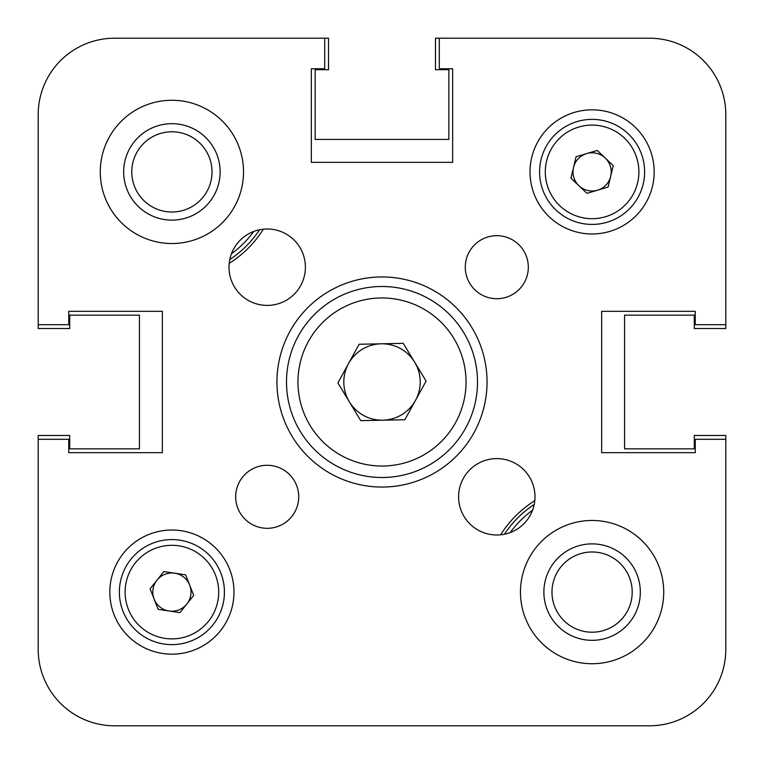 <?xml version="1.0" encoding="UTF-8"?>
<svg xmlns="http://www.w3.org/2000/svg" width="764" height="764" viewBox="0 0 764 764"><rect width="100%" height="100%" fill="white"/><g stroke="black" fill="none" stroke-linecap="round" stroke-linejoin="round"><path stroke-width="1.15" d="M725.8 324.7L725.8 114.6L725.8 324.7L695.24 324.7L695.24 311.33L601.65 311.33L601.65 452.67L601.65 311.33L695.24 311.33M38.2 439.3L38.2 649.4L38.2 439.3L68.76 439.3L68.76 452.67L162.35 452.67L162.35 311.33L68.76 311.33L68.76 324.7L38.2 324.7L38.2 114.6L38.2 328.52L69.715 328.52L69.715 315.15L139.43 315.15L139.43 448.85L69.715 448.85L69.715 435.48L38.2 435.48L38.2 649.4A76.4 76.4 0 0 0 114.6 725.8L649.4 725.8A76.4 76.4 0 0 0 725.8 649.4L725.8 435.48L694.285 435.48L694.285 448.85L624.57 448.85L624.57 315.15L694.285 315.15L694.285 328.52L725.8 328.52L725.8 114.6A76.4 76.4 0 0 0 649.4 38.2L435.48 38.2L435.48 69.715L448.85 69.715L448.85 139.43L315.15 139.43L315.15 69.715L328.52 69.715L328.52 38.2L114.6 38.2L324.7 38.2L324.7 68.76L311.33 68.76L311.33 162.35L452.67 162.35L311.33 162.35L311.33 68.76M114.6 725.8L649.4 725.8M286.5 725.8L333.772 725.8L286.5 725.8M430.227 725.8L477.5 725.8L430.227 725.8M259.569 229.773A105.05 105.05 0 0 1 229.773 259.569M215.076 193.387A48.227 48.227 0 0 0 193.387 128.724A48.227 48.227 0 0 0 128.724 150.412A48.227 48.227 0 0 0 150.412 215.076A48.227 48.227 0 0 0 215.076 193.387M207.808 189.778A40.11 40.11 0 0 0 189.778 135.992A40.11 40.11 0 0 0 135.992 154.022A40.11 40.11 0 0 0 154.022 207.808A40.11 40.11 0 0 0 207.808 189.778M633.719 616.462A48.227 48.227 0 0 0 616.462 550.481A48.227 48.227 0 0 0 550.481 567.738A48.227 48.227 0 0 0 567.738 633.719A48.227 48.227 0 0 0 633.719 616.462M626.719 612.365A40.11 40.11 0 0 0 612.365 557.481A40.11 40.11 0 0 0 557.481 571.835A40.11 40.11 0 0 0 571.835 626.719A40.11 40.11 0 0 0 626.719 612.365M504.431 534.227A105.05 105.05 0 0 1 534.227 504.431A105.05 105.05 0 0 0 504.431 534.227M534.8 500.649A107.915 107.915 0 0 0 500.649 534.8M695.24 452.67L601.65 452.67L695.24 452.67L695.24 439.3L725.8 439.3L725.8 649.4M452.67 68.76L452.67 162.35L452.67 68.76L439.3 68.76L439.3 38.2M229.2 263.351A107.915 107.915 0 0 0 263.351 229.2M298.714 496.801A31.515 31.515 0 0 0 267.199 465.286A31.515 31.515 0 0 0 235.684 496.801A31.515 31.515 0 0 0 267.199 528.316A31.515 31.515 0 0 0 298.714 496.801M528.316 267.199A31.515 31.515 0 0 0 496.801 235.684A31.515 31.515 0 0 0 465.286 267.199A31.515 31.515 0 0 0 496.801 298.714A31.515 31.515 0 0 0 528.316 267.199M535.001 496.801A38.2 38.2 0 0 0 496.801 458.601A38.2 38.2 0 0 0 458.601 496.801A38.2 38.2 0 0 0 496.801 535.001A38.2 38.2 0 0 0 535.001 496.801M305.399 267.199A38.2 38.2 0 0 0 267.199 228.999A38.2 38.2 0 0 0 228.999 267.199A38.2 38.2 0 0 0 267.199 305.399A38.2 38.2 0 0 0 305.399 267.199M487.05 382A105.05 105.05 0 0 0 382 276.95A105.05 105.05 0 0 0 276.95 382A105.05 105.05 0 0 0 382 487.05A105.05 105.05 0 0 0 487.05 382M663.725 592.1A71.625 71.625 0 0 0 592.1 520.475A71.625 71.625 0 0 0 520.475 592.1A71.625 71.625 0 0 0 592.1 663.725A71.625 71.625 0 0 0 663.725 592.1M243.525 171.9A71.625 71.625 0 0 0 171.9 100.275A71.625 71.625 0 0 0 100.275 171.9A71.625 71.625 0 0 0 171.9 243.525A71.625 71.625 0 0 0 243.525 171.9M233.975 592.1A62.075 62.075 0 0 0 171.9 530.025A62.075 62.075 0 0 0 109.825 592.1A62.075 62.075 0 0 0 171.9 654.175A62.075 62.075 0 0 0 233.975 592.1M654.175 171.9A62.075 62.075 0 0 0 592.1 109.825A62.075 62.075 0 0 0 530.025 171.9A62.075 62.075 0 0 0 592.1 233.975A62.075 62.075 0 0 0 654.175 171.9M68.76 311.33L162.35 311.33L162.35 452.67L68.76 452.67M114.6 38.2A76.4 76.4 0 0 0 38.2 114.6M154.118 599.081A19.1 19.1 0 0 0 186.836 604.009A19.1 19.1 0 0 0 174.746 573.21A19.1 19.1 0 0 0 154.118 599.081M179.721 540.158A52.525 52.525 0 0 1 223.842 599.921A52.525 52.525 0 0 1 164.079 644.042A52.525 52.525 0 0 1 119.958 584.279A52.525 52.525 0 0 1 179.721 540.158A52.525 52.525 0 0 0 119.958 584.279A52.525 52.525 0 0 0 164.079 644.042M193.712 595.385L179.96 612.632L158.148 609.347L150.088 588.815L163.84 571.567L185.652 574.853L193.712 595.385M586.676 153.583A19.1 19.1 0 0 0 578.959 185.757A19.1 19.1 0 0 0 610.675 176.36A19.1 19.1 0 0 0 586.676 153.583M643.173 184.153A52.525 52.525 0 0 1 579.847 222.973A52.525 52.525 0 0 1 541.027 159.647A52.525 52.525 0 0 1 604.353 120.827A52.525 52.525 0 0 1 643.173 184.153A52.525 52.525 0 0 0 604.353 120.827A52.525 52.525 0 0 0 541.027 159.647M586.953 193.349L570.956 178.165L576.104 156.725L597.247 150.451L613.244 165.635L608.096 187.075L586.953 193.349M349.329 401.788A38.2 38.2 0 0 0 415.473 400.403A38.2 38.2 0 0 0 381.198 343.81A38.2 38.2 0 0 0 349.329 401.788M379.994 286.519A95.5 95.5 0 0 1 477.481 379.994A95.5 95.5 0 0 1 384.005 477.481A95.5 95.5 0 0 1 286.519 384.005A95.5 95.5 0 0 1 379.994 286.519A95.5 95.5 0 0 0 286.519 384.005A95.5 95.5 0 0 0 384.005 477.481M426.102 381.074L404.853 419.732L360.751 420.658L337.898 382.926L359.147 344.268L403.249 343.342L426.102 381.074M231.444 253.772A101.23 101.23 0 0 0 253.772 231.444M532.556 510.228A101.23 101.23 0 0 0 510.228 532.556M164.928 638.37A46.795 46.795 0 0 0 218.17 599.071A46.795 46.795 0 0 0 178.871 545.83A46.795 46.795 0 0 0 125.63 585.129A46.795 46.795 0 0 0 164.928 638.37M546.594 160.984A46.795 46.795 0 0 0 581.184 217.406A46.795 46.795 0 0 0 637.606 182.816A46.795 46.795 0 0 0 603.016 126.394A46.795 46.795 0 0 0 546.594 160.984M383.767 466.021A84.04 84.04 0 0 0 466.021 380.233A84.04 84.04 0 0 0 380.233 297.979A84.04 84.04 0 0 0 297.979 383.767A84.04 84.04 0 0 0 383.767 466.021"/></g></svg>
